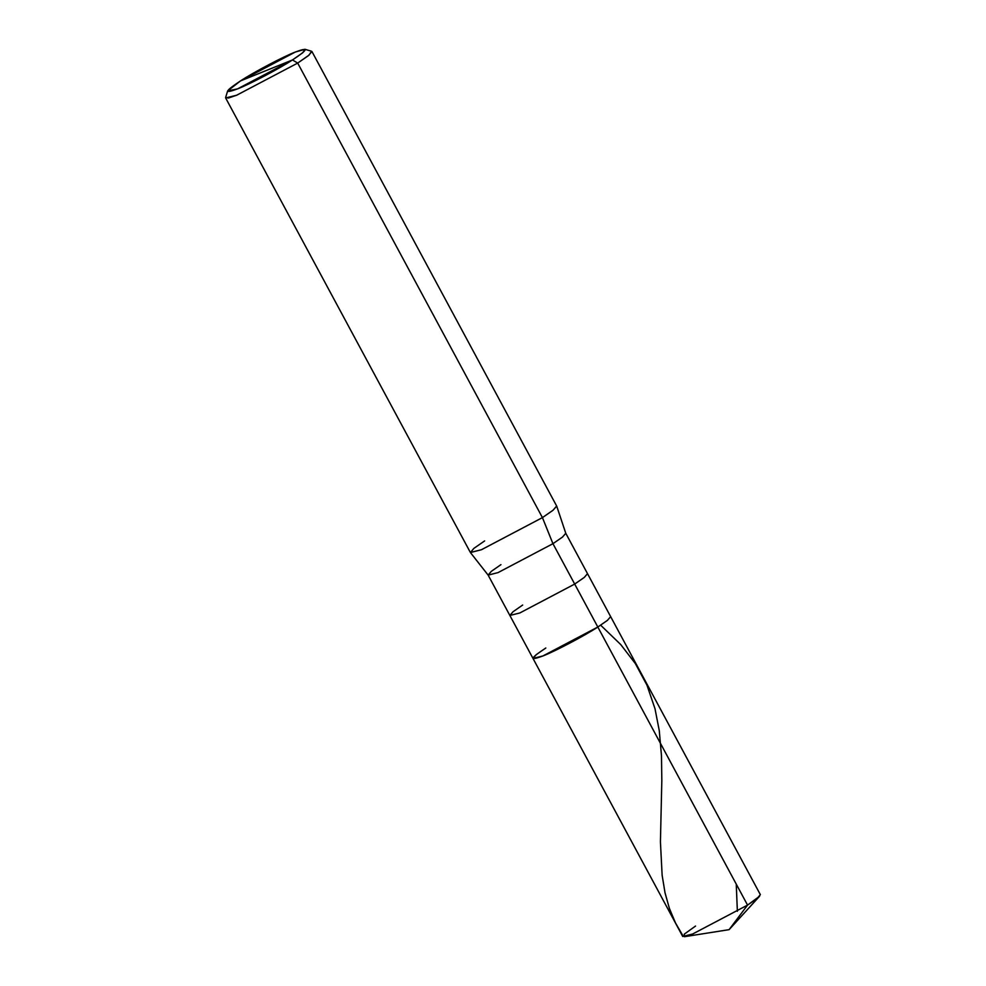 <?xml version="1.0" encoding="UTF-8"?>
<svg xmlns="http://www.w3.org/2000/svg" width="986" height="986" viewBox="0 0 986 986"><rect width="100%" height="100%" fill="white"/><g stroke="black" fill="none" stroke-linecap="round" stroke-linejoin="round"><path stroke-width="1.48" d="M500.937 564.658L491.324 571.338L488.119 575.085L498.053 572.595L552.949 543.693L574.69 584.069L584.304 577.402L587.508 573.655L760.366 894.672L757.149 898.419L747.548 905.099L729.11 929.65L747.548 905.099L692.653 934.001L682.719 936.478L532.995 658.426L542.929 655.949L597.824 627.034L747.548 905.099L759.602 896.212L729.11 929.65L684.42 936.7L692.653 934.001L747.548 905.099L597.824 627.034C584.698 635.687 554.502 651.573 542.929 655.949C529.088 661.101 530.049 658.451 545.813 647.999L536.199 654.679L532.995 658.426L509.861 615.461L519.795 612.984L574.69 584.069L597.824 627.034L607.438 620.367L610.642 616.62L607.438 620.367L597.824 627.034L542.929 655.949L532.995 658.426M695.537 926.064L684.259 934.161L684.42 936.7M545.813 647.999C530.049 658.451 529.088 661.101 542.929 655.949C554.502 651.573 584.698 635.687 597.824 627.034L552.949 543.693L542.423 517.613L297.686 63.079L292.485 59.949L302.751 52.739L304.97 49.3L295.369 52.011L240.473 80.926L292.485 59.949C279.346 68.601 249.162 84.5 237.589 88.863C223.736 94.015 224.697 91.365 240.473 80.926C253.599 72.274 283.795 56.375 295.369 52.011C309.21 46.86 308.248 49.51 292.485 59.949L240.473 80.926L227.643 90.934L237.589 88.863L292.485 59.949L297.686 63.079L542.423 517.613L552.949 543.693L498.053 572.595L488.156 575.134L470.421 552.542L481.427 549.732L542.423 517.613L481.427 549.732L470.384 552.48L225.646 97.959L236.689 95.211L297.686 63.079L236.689 95.211L228.382 98.045L225.634 97.515L227.643 90.934M522.679 605.047L513.065 611.714L509.861 615.461L488.119 575.085M304.97 49.3L311.551 51.247L309.099 55.068L297.686 63.079L308.359 55.672L311.921 51.506L556.659 506.028L553.097 510.193L542.423 517.613L552.961 510.304L556.696 506.089L565.791 533.327L562.439 537.111L552.949 543.693L562.562 537.013L565.767 533.266L587.508 573.655L584.304 577.402L574.69 584.069L519.795 612.984L509.861 615.461M484.631 540.907L473.822 548.426L470.421 552.542M682.879 935.702L675.472 922.908L669.371 908.34L665.02 892.774L662.136 875.26L660.423 841.871L661.828 780.505L661.483 755.831L659.277 730.7L655 708.737L646.964 685.171L635.292 663.492L620.749 644.573L600.659 625.186M737.368 911.286L736.246 884.097"/></g></svg>
